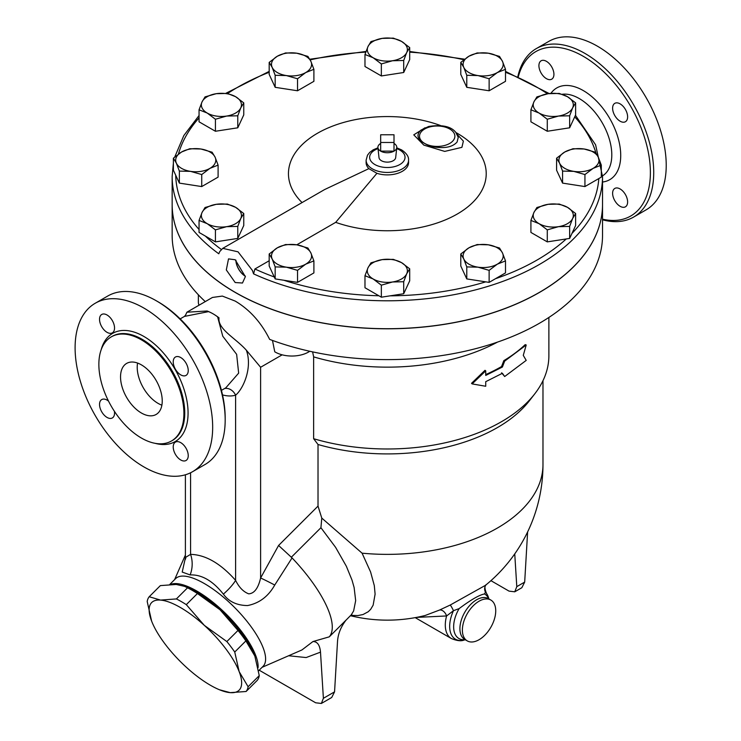 <?xml version="1.0" encoding="UTF-8"?>
<svg xmlns="http://www.w3.org/2000/svg" width="741" height="741" viewBox="0 0 741 741"><rect width="100%" height="100%" fill="white"/><g stroke="black" fill="none" stroke-linecap="round" stroke-linejoin="round"><path stroke-width="1.11" d="M246.095 691.492L230.238 692.65A61.901 21.359 -134.9 0 0 239.167 671.642A61.901 21.359 -134.9 0 0 204.312 625.358L226.848 641.558A67.802 23.397 45.1 0 1 234.74 652.034L239.167 671.642L248.115 686.74A67.802 23.397 45.1 0 1 246.095 691.492L257.238 680.377A67.802 23.397 -134.9 0 0 259.257 675.625L254.83 656.007L245.882 640.909A67.802 23.397 -134.9 0 0 238 630.443L219.984 609.732A61.901 21.359 45.1 0 1 254.404 654.924A61.901 21.359 45.1 0 1 254.404 654.933L254.404 654.924M184.657 586.381L186.982 587.344A61.901 21.359 45.1 0 1 219.984 609.732L197.439 593.532A67.802 23.397 -134.9 0 0 187.538 587.808L184.657 586.381L176.21 584.454L160.362 585.612L149.21 596.737L160.538 600.09L176.395 598.932A67.802 23.397 45.1 0 1 186.297 604.647L204.312 625.358A61.901 21.359 -134.9 0 0 160.538 600.09A61.901 21.359 -134.9 0 0 151.618 621.097L147.19 601.488A67.802 23.397 45.1 0 1 149.21 596.737M230.238 692.65L219.475 689.769A61.901 21.359 -134.9 0 0 230.238 692.65M152.053 622.19L151.618 621.097A61.901 21.359 -134.9 0 0 152.053 622.19A61.901 21.359 -134.9 0 0 186.473 667.382A61.901 21.359 -134.9 0 0 219.475 689.769M259.257 675.625L248.115 686.74M245.882 640.909L234.74 652.034M238 630.443L226.848 641.558M187.538 587.808L176.395 598.932M197.439 593.532L186.297 604.647M394.008 134.769L394.008 142.476L380.67 142.476L380.67 134.769L394.008 134.769M380.67 143.439A9.429 5.446 0 0 0 377.929 147.626L378.994 157.601A8.364 4.826 180 0 0 381.43 160.714A8.364 4.826 180 0 0 390.303 161.816A8.364 4.826 180 0 0 395.685 157.601L396.759 147.626A9.429 5.446 0 0 1 394.008 151.136L380.67 151.136A9.429 5.446 0 0 0 394.008 151.136L394.008 142.476M377.929 147.626A9.429 5.446 0 0 0 380.67 151.136L380.67 142.476M396.759 147.626A9.429 5.446 0 0 0 394.008 143.439M406.698 52.565L403.706 60.475L392.526 60.743A20.044 11.569 0 0 0 406.698 52.565A20.044 11.569 0 0 0 401.511 41.385L409.699 47.572L406.698 52.565M381.346 63.939L373.168 57.752A20.044 11.569 0 0 0 392.526 60.743L381.346 63.939L381.346 75.953L364.98 66.505L364.98 54.482L367.981 46.572A20.044 11.569 0 0 0 373.168 57.752L364.98 54.482M382.152 38.384L393.332 38.124L401.511 41.385A20.044 11.569 0 0 0 382.152 38.384A20.044 11.569 0 0 0 367.981 46.572L370.972 41.579L382.152 38.384M497.313 72.572L489.134 78.759L477.954 75.563A20.044 11.569 0 0 0 497.313 72.572A20.044 11.569 0 0 0 502.5 61.392L505.501 69.311L497.313 72.572M466.774 75.295L463.783 67.385A20.044 11.569 0 0 0 477.954 75.563L466.774 75.295L466.774 87.318L460.782 74.406L460.782 62.392L468.97 56.205A20.044 11.569 0 0 0 463.783 67.385L460.782 62.392M488.328 53.204L499.508 56.399L502.5 61.392A20.044 11.569 0 0 0 488.328 53.204A20.044 11.569 0 0 0 468.97 56.205L477.148 52.944L488.328 53.204M558.464 116.059L547.284 119.245L539.096 113.058A20.044 11.569 0 0 0 558.464 116.059A20.044 11.569 0 0 0 572.636 107.871L569.644 115.791L558.464 116.059M530.917 109.798L533.909 101.878A20.044 11.569 0 0 0 539.096 113.058L530.917 109.798L530.917 121.811L547.284 131.259L547.284 119.245M536.91 96.886L548.09 93.699A20.044 11.569 0 0 0 533.909 101.878L536.91 96.886M567.449 96.691L575.627 102.879L572.636 107.871A20.044 11.569 0 0 0 567.449 96.691A20.044 11.569 0 0 0 548.09 93.699L559.26 93.431L567.449 96.691M573.756 171.366L562.576 171.097L559.585 163.177A20.044 11.569 0 0 0 573.756 171.366A20.044 11.569 0 0 0 593.115 168.374L584.936 174.552L573.756 171.366M556.584 158.194L564.772 152.007A20.044 11.569 0 0 0 559.585 163.177L556.584 158.194L556.584 170.208L562.576 183.11L562.576 171.097M572.95 148.737L584.13 149.006A20.044 11.569 0 0 0 564.772 152.007L572.95 148.737M598.302 157.194L601.303 165.104L593.115 168.374A20.044 11.569 0 0 0 598.302 157.194A20.044 11.569 0 0 0 584.13 149.006L595.31 152.201L598.302 157.194M539.096 223.68L530.917 220.42L533.909 212.5A20.044 11.569 0 0 0 539.096 223.68A20.044 11.569 0 0 0 558.464 226.672L547.284 229.867L539.096 223.68M536.91 207.508L548.09 204.321A20.044 11.569 0 0 0 533.909 212.5L536.91 207.508M559.26 204.053L567.449 207.313A20.044 11.569 0 0 0 548.09 204.321L559.26 204.053M572.636 218.493L569.644 226.413L558.464 226.672A20.044 11.569 0 0 0 572.636 218.493A20.044 11.569 0 0 0 567.449 207.313L575.627 213.501L572.636 218.493M463.783 258.98L460.782 253.987L468.97 247.8A20.044 11.569 0 0 0 463.783 258.98A20.044 11.569 0 0 0 477.954 267.168L466.774 266.899L463.783 258.98M477.148 244.539L488.328 244.808A20.044 11.569 0 0 0 468.97 247.8L477.148 244.539M499.508 248.003L502.5 252.996A20.044 11.569 0 0 0 488.328 244.808L499.508 248.003M497.313 264.166L489.134 270.354L477.954 267.168A20.044 11.569 0 0 0 497.313 264.166A20.044 11.569 0 0 0 502.5 252.996L505.501 260.906L497.313 264.166M367.981 267.816L370.972 262.823L382.152 259.628A20.044 11.569 0 0 0 367.981 267.816A20.044 11.569 0 0 0 373.168 278.986L364.98 275.726L367.981 267.816M393.332 259.359L401.511 262.629A20.044 11.569 0 0 0 382.152 259.628L393.332 259.359M409.699 268.807L406.698 273.8A20.044 11.569 0 0 0 401.511 262.629L409.699 268.807L409.699 280.83L403.706 293.732L381.346 297.197L381.346 285.174L373.168 278.986A20.044 11.569 0 0 0 392.526 281.988L381.346 285.174M403.706 281.719L392.526 281.988A20.044 11.569 0 0 0 406.698 273.8L403.706 281.719L403.706 293.732M277.366 247.8L285.544 244.539L296.724 244.808A20.044 11.569 0 0 0 277.366 247.8A20.044 11.569 0 0 0 272.179 258.98L269.187 253.987L277.366 247.8M307.904 248.003L310.905 252.996A20.044 11.569 0 0 0 296.724 244.808L307.904 248.003M313.897 260.906L305.709 264.166A20.044 11.569 0 0 0 310.905 252.996L313.897 260.906L313.897 272.92L297.53 282.377L275.17 278.912L275.17 266.899L272.179 258.98A20.044 11.569 0 0 0 286.35 267.168L275.17 266.899M297.53 270.354L286.35 267.168A20.044 11.569 0 0 0 305.709 264.166L297.53 270.354L297.53 282.377M216.224 204.321L227.394 204.053L235.582 207.313A20.044 11.569 0 0 0 216.224 204.321A20.044 11.569 0 0 0 202.043 212.5L205.044 207.508L216.224 204.321M243.761 213.501L240.769 218.493A20.044 11.569 0 0 0 235.582 207.313L243.761 213.501L243.761 225.514L237.778 238.426L237.778 226.413L226.598 226.672A20.044 11.569 0 0 0 240.769 218.493L237.778 226.413M207.23 223.68L199.051 220.42L202.043 212.5A20.044 11.569 0 0 0 207.23 223.68A20.044 11.569 0 0 0 226.598 226.672L215.418 229.867L207.23 223.68M200.922 149.006L212.102 152.201L215.103 157.194A20.044 11.569 0 0 0 200.922 149.006A20.044 11.569 0 0 0 181.564 152.007L189.752 148.737L200.922 149.006M218.095 165.104L209.907 168.374A20.044 11.569 0 0 0 215.103 157.194L218.095 165.104L218.095 177.127L201.728 186.575L201.728 174.552L190.548 171.366A20.044 11.569 0 0 0 209.907 168.374L201.728 174.552M176.377 163.177L173.385 158.194L181.564 152.007A20.044 11.569 0 0 0 176.377 163.177A20.044 11.569 0 0 0 190.548 171.366L179.368 171.097L176.377 163.177M235.582 96.691L243.761 102.879L240.769 107.871A20.044 11.569 0 0 0 235.582 96.691A20.044 11.569 0 0 0 216.224 93.699L227.394 93.431L235.582 96.691M237.778 115.791L226.598 116.059A20.044 11.569 0 0 0 240.769 107.871L237.778 115.791L237.778 127.804L215.418 131.259L215.418 119.245L207.23 113.058A20.044 11.569 0 0 0 226.598 116.059L215.418 119.245M202.043 101.878L205.044 96.886L216.224 93.699A20.044 11.569 0 0 0 202.043 101.878A20.044 11.569 0 0 0 207.23 113.058L199.051 109.798L202.043 101.878M403.706 60.475L403.706 72.498L409.699 59.586L409.699 47.572M403.706 72.498L381.346 75.953M489.134 78.759L489.134 90.773L505.501 81.325L505.501 69.311M489.134 90.773L466.774 87.318M569.644 115.791L569.644 127.804L574.72 116.856L575.627 114.892L575.627 102.879M569.644 127.804L547.284 131.259M584.936 174.552L584.936 186.575L601.303 177.127L601.303 165.104M584.936 186.575L562.576 183.11M575.627 213.501L575.627 225.514L569.644 238.426L569.644 226.413M569.644 238.426L547.284 241.881L547.284 229.867M547.284 241.881L530.917 232.433L530.917 220.42M505.501 260.906L505.501 272.92L489.134 282.377L489.134 270.354M489.134 282.377L466.774 278.912L466.774 266.899M466.774 278.912L460.782 266.01L460.782 253.987M381.346 297.197L364.98 287.749L364.98 275.726M275.17 278.912L269.187 266.01L269.187 253.987M237.778 238.426L215.418 241.881L199.051 232.433L199.051 220.42M215.418 241.881L215.418 229.867M201.728 186.575L179.368 183.11L173.385 170.208L173.385 158.194M179.368 183.11L179.368 171.097M215.418 131.259L199.051 121.811L199.051 109.798M237.778 127.804L243.761 114.892L243.761 102.879M310.905 61.392L313.897 69.311L305.709 72.572A20.044 11.569 0 0 0 310.905 61.392A20.044 11.569 0 0 0 296.724 53.204L307.904 56.399L310.905 61.392M297.53 78.759L286.35 75.563A20.044 11.569 0 0 0 305.709 72.572L297.53 78.759L297.53 90.773L275.17 87.318L275.17 75.295L272.179 67.385A20.044 11.569 0 0 0 286.35 75.563L275.17 75.295M277.366 56.205L285.544 52.944L296.724 53.204A20.044 11.569 0 0 0 277.366 56.205A20.044 11.569 0 0 0 272.179 67.385L269.187 62.392L277.366 56.205M275.17 87.318L269.187 74.406L269.187 62.392M297.53 90.773L313.897 81.325L313.897 69.311M186.936 312.193L212.445 297.456L222.356 296.076L235.184 301.078C249.671 309.636 261.165 322.4 269.65 339.387A215.186 124.238 0 0 0 489.764 344.639A215.186 124.238 0 0 0 602.526 235.379L602.526 204.572A215.186 124.238 180 0 1 469.692 319.343A215.186 124.238 180 0 1 235.184 292.417A215.186 124.238 180 0 1 172.153 204.572A215.186 124.238 180 0 1 172.153 204.516M173.385 163.103L172.153 176.553A215.186 124.238 0 0 0 218.79 253.783L219.725 251.57L222.763 248.355L238.037 251.829L252.403 270.437L253.57 273.864L254.913 268.983L269.187 260.749M302.069 202.571A98.886 57.094 180 0 1 318.695 132.565A98.886 57.094 180 0 1 440.478 125.516M455.974 132.565A98.886 57.094 180 0 1 465.561 208.591A98.886 57.094 180 0 1 335.692 222.346L296.78 244.817M245.345 276.115A13.338 7.706 60 0 1 235.962 260.23M235.184 259.748L245.354 276.643L242.474 283.025L235.184 282.534L226.311 269.937L228.515 258.887L235.184 259.748M235.851 260.156A13.505 7.799 -120 0 0 245.354 276.254M222.763 248.355L324.549 189.594L368.851 168.642L376.919 173.311L335.692 222.346M368.851 168.642A21.22 12.254 180 0 1 366.119 162.631L366.119 160.186A21.22 12.254 0 0 0 376.919 170.865A21.22 12.254 0 0 0 408.56 160.186C408.856 156.657 406.54 153.23 401.613 149.904L396.731 147.802M408.56 160.186L408.56 162.631A21.22 12.254 180 0 1 376.919 173.311M425.056 127.748L413.765 134.862L423.843 145.125L444.73 151.405L461.902 147.348L463.375 141.133L457.271 134.529M457.095 142.013C452.316 147.431 443.581 148.895 430.882 146.403C418.146 141.346 414.858 135.909 420.999 130.092L428.696 126.461C441.969 124.451 450.982 126.378 455.724 132.259L458.253 137.335L457.095 142.013M253.57 273.864A215.186 124.238 0 0 0 480.928 288.425A215.186 124.238 0 0 0 602.526 176.553L602.526 204.47A215.186 124.238 180 0 1 469.692 319.251A215.186 124.238 180 0 1 235.184 292.325A215.186 124.238 180 0 1 218.79 281.71A215.186 124.238 180 0 1 172.153 204.47L172.153 176.553M504.677 376.521L526.212 360.385L523.276 355.365L526.212 344.982L504.677 361.117L502.398 367.027L485.726 375.428L485.726 370.852L472.137 383.912L485.726 386.256L485.726 381.68L502.398 373.288L504.677 376.521L501.564 372.806M485.726 374.566A161.538 93.264 0 0 0 501.564 366.545L503.824 360.645A161.538 93.264 0 0 0 525.212 344.63L526.212 344.982M503.824 360.645L504.677 361.117M501.564 366.545L502.398 367.027M472.137 383.912L471.517 383.329L485.012 370.315L485.726 370.852M222.513 394.907A53.056 30.631 -120 0 0 235.601 395.185A11.791 9.531 73.9 0 0 224.643 388.516M185.398 557.788L182.212 572.071L190.104 574.923C201.719 574.423 212.806 580.833 223.374 594.134A23.582 6.058 139.2 0 0 235.601 580.351L235.601 395.185C243.53 388.655 252.635 367.295 246.355 350.215C235.842 338.322 217.428 329.124 219.021 317.843L217.622 316.87A41.264 23.823 -120 0 0 213.084 313.841A49.527 28.593 -120 0 0 207.156 310.998L208.545 311.628L184.444 316.416M207.156 310.998L186.889 312.211L185.472 315.388M217.622 316.87L222.763 336.219L236.638 354.328L238.658 373.121L225.783 387.858L221.429 390.368M190.104 574.923A23.582 18.275 89.8 0 0 190.576 554.361L185.398 557.501L185.398 474.786M219.021 317.843A49.527 28.593 -120 0 0 213.084 313.841A41.264 23.823 -120 0 0 208.545 311.628M309.784 351.262A23.582 13.616 0 0 1 274.763 351.799L272.475 340.434M312.619 351.882L313.638 356.875A161.538 93.264 0 0 0 497.498 342.101M223.374 594.134C228.784 601.627 236.851 605.434 247.559 605.554C259.267 603.276 268.325 596.431 274.744 585.038A23.582 1.093 28.1 0 0 260.61 577.989L260.61 367.267L246.355 350.215M199.014 305.218A23.582 13.616 180 0 1 198.366 302.059L198.366 294.798M527.62 531.927L524.684 582.093L516.792 586.64L514.763 591.8L509.039 591.123L490.931 580.666M514.763 591.8L521.831 587.724L524.684 582.093M516.792 586.64L514.745 553.907M323.391 698.3L320.501 652.154C319.843 645.031 317.324 641.502 312.943 641.549L329.282 636.834L346.121 620.032C340.712 626.988 337.831 634.389 337.47 642.262L334.562 691.853L323.391 698.3L321.362 703.459L315.638 702.783L259.202 670.197M321.362 703.459L331.709 697.494L334.562 691.853M312.943 641.549L301.957 649.931M329.282 636.834A87.846 30.316 -134.9 0 0 292.065 557.908L278.579 545.469L260.61 577.989C258.248 588.252 254.274 593.532 248.689 593.837C243.363 591.809 239 587.317 235.601 580.351C220.586 563.438 205.581 554.768 190.576 554.361L190.576 472.767M274.744 585.038L292.065 557.908M258.618 670.772L263.092 666.307A61.929 21.369 -134.9 0 0 234.48 607.37A61.929 21.369 -134.9 0 0 175.617 578.619L169.8 584.427M486.013 584.871A7.077 6.854 -140.6 0 0 485.466 592.226L486.087 592.383L488.551 597.802A28.001 16.163 120 0 0 485.466 592.226L484.512 593.958C479.436 594.856 470.98 599.738 459.133 608.602A25.694 14.829 120 0 0 465.135 639.659M416.386 617.41L446.591 615.956A7.077 4.631 64.6 0 0 439.524 610.047L425.195 615.475A155.638 155.638 0 0 1 350.512 615.725M350.965 615.382L357.94 615.558L363.034 614.53L368.258 611.723L370.713 609.269L373.149 605.147L375.103 594.115L374.307 585.622L370.602 571.987L362.08 553.175A155.638 89.856 0 0 0 542.977 464.505A155.638 155.638 0 0 1 485.42 585.353L450.167 605.064A7.077 0.741 -115 0 1 453.483 610.686L459.133 608.602M446.591 615.956L453.483 610.686A28.001 16.163 120 0 0 464.172 640.029C461.171 641.326 456.91 640.835 451.408 638.547A29.473 17.015 120 0 1 446.591 615.956M479.057 639.724A23.582 13.616 120 0 0 494.46 618.939A23.582 13.616 120 0 0 490.848 600.043A23.582 13.616 120 0 0 467.265 613.659A23.582 13.616 120 0 0 467.265 640.891A23.582 13.616 120 0 0 479.057 639.724M291.333 557.241L320.927 527.712L321.779 518.079L362.08 553.175M320.927 527.712L335.617 547.367L346.343 566.235L352.021 580.12L354.124 587.539L355.671 600.636L353.633 610.927L351.299 614.789L345.426 620.773M313.638 356.875L313.638 438.709L318.019 444.507L318.019 506.112L321.779 518.079M318.019 444.507A155.638 89.856 0 0 0 529.417 400.742L534.798 393.795A161.538 93.264 0 0 0 548.877 355.717L548.877 317.454M258.081 667.66A61.929 21.369 -134.9 0 0 223.819 611.779A61.929 21.369 -134.9 0 0 170.8 584.371M536.299 48.6L548.803 41.385A97.275 56.159 60 0 1 597.441 46.201A97.275 56.159 60 0 1 660.991 131.926A97.275 56.159 60 0 1 646.078 209.87L633.574 217.094A97.275 56.159 -120 0 0 648.486 139.141A97.275 56.159 -120 0 0 584.936 53.426A97.275 56.159 -120 0 0 536.299 48.6A97.275 56.159 -120 0 0 517.876 76.49M602.526 219.79A97.275 56.159 -120 0 0 633.574 217.094M518.339 76.703A94.913 54.797 60 0 1 583.269 56.307A94.913 54.797 60 0 1 649.681 160.917A94.913 54.797 60 0 1 602.526 219.169M620.115 121.2A10.615 6.123 60 0 1 613.187 111.845A10.615 6.123 60 0 1 614.808 103.342A10.615 6.123 60 0 1 620.115 103.87A10.615 6.123 60 0 1 627.053 113.225A10.615 6.123 60 0 1 625.423 121.728A10.615 6.123 60 0 1 620.115 121.2M553.925 74.322A10.615 6.123 60 0 1 551.73 79.176A10.615 6.123 60 0 1 543.551 76.332A10.615 6.123 60 0 1 538.92 65.653A10.615 6.123 60 0 1 541.115 60.799A10.615 6.123 60 0 1 549.294 63.643A10.615 6.123 60 0 1 553.925 74.322M612.612 193.299A10.615 6.123 60 0 1 614.808 188.436A10.615 6.123 60 0 1 622.986 191.28A10.615 6.123 60 0 1 627.618 201.96A10.615 6.123 60 0 1 625.423 206.822A10.615 6.123 60 0 1 617.244 203.979A10.615 6.123 60 0 1 612.612 193.299M313.638 438.709A161.538 93.264 0 0 0 534.798 393.795M172.153 204.572L172.153 235.379A215.186 124.238 0 0 0 205.276 301.596M137.567 363.062A29.473 17.015 -120 0 0 158.065 403.373A29.473 17.015 -120 0 0 161.881 405.17M141.383 412.996A29.473 17.015 60 0 1 122.126 387.024A29.473 17.015 60 0 1 126.646 363.405A29.473 17.015 60 0 1 156.129 380.42A29.473 17.015 60 0 1 156.129 414.46A29.473 17.015 60 0 1 141.383 412.996M225.181 419.98L225.181 418.054A94.913 54.797 -120 0 0 158.065 301.8L156.397 300.837A97.275 56.159 60 0 1 225.181 419.98A97.275 56.159 60 0 1 205.035 464.505L192.521 471.73A97.275 56.159 60 0 1 95.246 415.562A97.275 56.159 60 0 1 95.246 303.245A97.275 56.159 60 0 1 143.884 308.061A97.275 56.159 60 0 1 207.434 393.777A97.275 56.159 60 0 1 192.521 471.73M95.246 303.245L107.76 296.02A97.275 56.159 60 0 1 156.397 300.837L158.065 301.8M141.383 339.832A60.132 34.716 60 0 1 180.674 392.823A60.132 34.716 60 0 1 171.449 441.006A60.132 34.716 60 0 1 111.317 406.29A60.132 34.716 60 0 1 111.317 336.849A60.132 34.716 60 0 1 141.383 339.832M180.73 374.872A10.615 6.123 60 0 1 173.802 365.526A10.615 6.123 60 0 1 175.432 357.023A10.615 6.123 60 0 1 186.037 363.146A10.615 6.123 60 0 1 186.037 375.4A10.615 6.123 60 0 1 180.73 374.872M173.227 446.971A10.615 6.123 60 0 1 175.432 442.118A10.615 6.123 60 0 1 186.037 448.24A10.615 6.123 60 0 1 186.037 460.494A10.615 6.123 60 0 1 177.859 457.651A10.615 6.123 60 0 1 173.227 446.971M114.392 411.283A10.615 6.123 60 0 1 112.345 417.952A10.615 6.123 60 0 1 101.73 411.82A10.615 6.123 60 0 1 101.73 399.566A10.615 6.123 60 0 1 107.037 400.094A10.615 6.123 60 0 1 108.529 401.131M114.54 327.994A10.615 6.123 60 0 1 112.345 332.857A10.615 6.123 60 0 1 101.73 326.725A10.615 6.123 60 0 1 101.73 314.471A10.615 6.123 60 0 1 109.909 317.315A10.615 6.123 60 0 1 114.54 327.994M221.318 249.448A211.648 122.191 180 0 1 205.414 236.11M199.051 229.469A211.648 122.191 180 0 1 175.71 175.228M178.442 154.035A211.648 122.191 180 0 1 199.051 117.865M227.626 93.486A211.648 122.191 180 0 1 269.187 72.285M310.155 59.882A211.648 122.191 180 0 1 365.785 52.111M409.699 52.157A211.648 122.191 180 0 1 463.866 59.743M505.501 72.285A211.648 122.191 180 0 1 547.516 93.792M574.72 116.856A211.648 122.191 180 0 1 595.959 153.054M598.821 178.553A211.648 122.191 180 0 1 571.969 233.406M566.254 238.945A211.648 122.191 180 0 1 495.497 278.699M485.744 281.849A211.648 122.191 180 0 1 390.044 295.844M378.864 295.761A211.648 122.191 180 0 1 283.868 280.255M274.263 276.958A211.648 122.191 180 0 1 254.913 268.983M424.686 143.439A17.682 10.207 180 0 1 422.935 130.184A17.682 10.207 180 0 1 445.36 127.156A17.682 10.207 180 0 1 453.946 139.493A17.682 10.207 180 0 1 424.686 143.439M396.648 148.617A17.682 10.207 180 0 1 399.844 150.08A17.682 10.207 180 0 1 398.843 165.058A17.682 10.207 180 0 1 373.066 163.326A17.682 10.207 180 0 1 378.03 148.617M260.61 367.267L282.164 354.828M288.61 655.748L306.144 657.554L320.492 652.154M450.167 605.064L439.524 610.047M490.848 600.043L488.375 598.617A23.582 13.616 120 0 0 464.792 612.233A23.582 13.616 120 0 0 464.792 639.464L467.265 640.891M488.708 598.811A25.694 14.829 120 0 0 484.512 593.958M318.019 506.112L278.579 545.469M602.526 182.017A52.963 30.576 -120 0 0 619.365 143.115A52.963 30.576 -120 0 0 583.269 90.569A52.963 30.576 -120 0 0 550.906 93.357M562.169 94.283A46.025 26.574 60 0 1 579.249 98.553A46.025 26.574 60 0 1 609.25 138.873A46.025 26.574 60 0 1 602.526 175.839M111.317 336.849L112.15 336.368A60.132 34.716 60 0 1 142.216 339.35A60.132 34.716 60 0 1 181.508 392.341A60.132 34.716 60 0 1 172.282 440.525L171.449 441.006M155.202 443.34A62.494 36.077 -120 0 0 187.705 406.198A62.494 36.077 -120 0 0 143.884 336.46A62.494 36.077 -120 0 0 101.174 349.761M602.526 176.553L595.597 144.791L575.433 115.318M549.183 93.542L505.501 71.386M464.598 59.169L409.699 51.5M366.026 51.435L309.803 59.234M269.187 71.386L225.848 93.31M199.051 115.522L183.833 135.547L174.765 156.962M377.947 147.802L373.158 149.849L369.731 152.368L367.527 155.128L366.119 160.186M185.741 314.851L184.509 316.379L180.165 318.889M302.013 649.913L262.073 667.326M174.598 579.638L185.398 555.037M486.17 584.668C484.586 585.547 484.558 588.122 486.087 592.383M488.856 598.904L488.551 597.802M465.274 639.742L464.172 640.029M415.192 617.633L451.408 638.547M351.91 614.882L350.169 616.04M542.977 464.505L542.977 380.679M185.815 557.88L185.204 559.724L185.398 557.501"/></g></svg>
